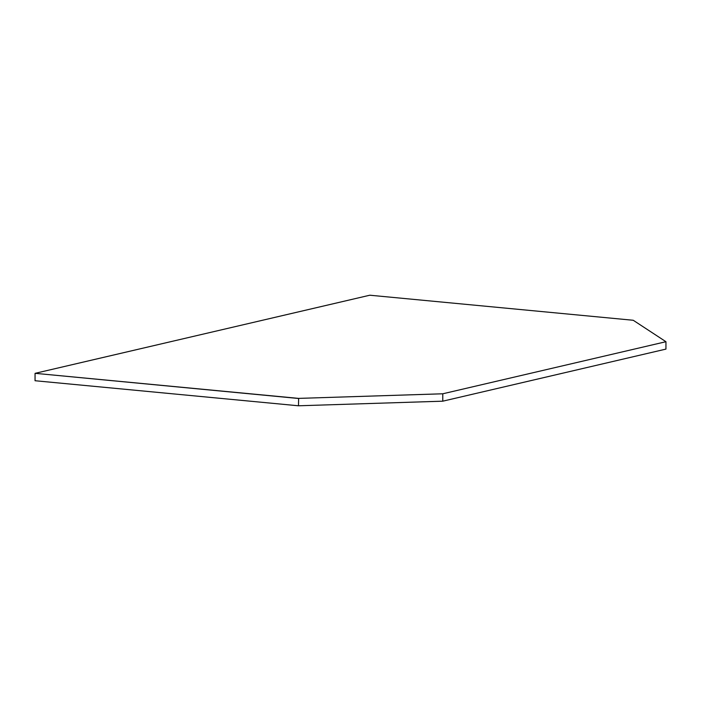 <?xml version="1.0" encoding="UTF-8"?>
<svg xmlns="http://www.w3.org/2000/svg" width="701" height="701" viewBox="0 0 701 701"><rect width="100%" height="100%" fill="white"/><g stroke="black" fill="none" stroke-linecap="round" stroke-linejoin="round"><path stroke-width="1.05" d="M298.486 398.483L35.12 373.326L369.804 295.217L633.231 320.269L665.95 341.711L442.787 393.787L442.778 401.182L298.477 405.783L298.626 398.387L35.12 373.326M35.059 373.431L35.05 380.731L298.477 405.783M298.626 398.387L442.787 393.787M442.778 401.182L665.941 349.098L665.95 341.711"/></g></svg>
